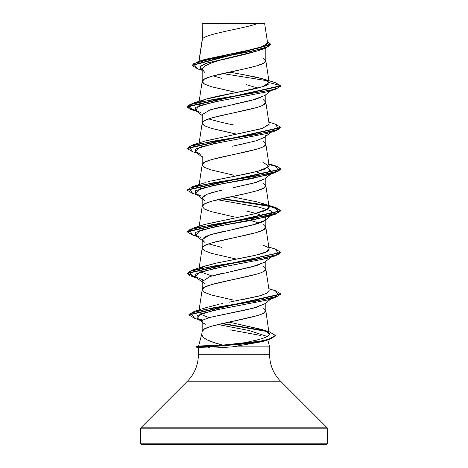 <?xml version="1.0" encoding="UTF-8"?>
<svg xmlns="http://www.w3.org/2000/svg" width="468" height="468" viewBox="0 0 468 468"><rect width="100%" height="100%" fill="white"/><g stroke="black" fill="none" stroke-linecap="round" stroke-linejoin="round"><path stroke-width="0.7" d="M327.6 443.196L140.4 443.196A1.404 1.404 0 0 0 141.804 444.6L326.196 444.6A1.404 1.404 0 0 0 327.6 443.196L327.6 428.799L140.4 428.799L140.4 443.196L327.6 443.196L140.4 443.196L140.4 428.799L327.6 428.799A1.404 1.404 0 0 0 327.19 427.81L140.809 427.81A1.404 1.404 0 0 0 140.4 428.799A1.404 1.404 0 0 1 140.809 427.81L327.19 427.81L280.607 381.227L187.393 381.227L140.809 427.81L187.393 381.227A37.44 37.44 0 0 0 198.356 354.756A37.44 37.44 0 0 1 187.393 381.227L280.607 381.227A37.44 37.44 0 0 1 269.644 354.756L269.644 346.864L232.391 346.864L269.644 346.864L269.644 354.756A37.44 37.44 0 0 0 280.607 381.227L327.19 427.81A1.404 1.404 0 0 1 327.6 428.799L327.6 443.196A1.404 1.404 0 0 1 326.196 444.6L141.804 444.6A1.404 1.404 0 0 1 140.4 443.196L327.6 443.196M231.958 344.366L244.448 342.722L222.797 345.115L198.584 346.004L222.797 345.115L213.794 342.459L206.856 339.745L202.697 336.978L201.766 334.152C201.287 337.802 208.295 341.459 222.797 345.115L226.266 344.875M201.726 334.287L198.596 345.969L201.726 334.287M230.151 329.846L260.957 335.515M267.778 339.897L269.644 346.864L267.778 339.897M210.547 348.034L201.462 347.929M198.356 347.689L198.356 354.756L269.644 354.756L198.356 354.756L198.356 347.689M264.783 303.767L256.552 307.254L246.273 309.851L211.548 317.047C204.721 318.895 201.603 320.393 202.176 321.551L202.176 331.344L202.176 321.551C202.018 322.335 203.229 323.259 205.815 324.312M261.46 314.139L263.402 313.227L265.824 310.623C267.795 317.567 200.205 324.511 202.176 331.449L204.598 328.846L211.495 326.243L256.505 315.83M269.252 334.673L265.824 310.623L265.824 302.936L265.824 310.623L263.402 308.02M202.428 39.055L202.176 23.616L202.428 39.055L199.064 61.238L202.428 39.055C205.078 33.836 243.916 28.618 258.084 23.4C243.916 28.618 205.078 33.836 202.428 39.055L202.176 39.885L202.428 39.055M258.623 50.579L246.209 54.042L221.797 59.91M211.483 62.987L204.592 66.07L202.176 69.147L202.176 81.537L204.598 78.934L211.495 76.331L246.18 68.521L256.505 65.918L263.402 63.315L265.824 60.711L265.824 48.157L265.824 60.711L263.402 58.108M264.888 95.419L256.493 99.011L234.006 104.218M221.832 106.815L210.173 109.828M202.299 114.046L202.176 123.189L204.598 120.586L211.495 117.983L256.505 107.57M261.46 105.879L263.402 104.967L265.824 102.363L265.824 94.676L265.824 102.363L263.402 99.76M265.824 135.457L265.789 135.767M264.783 137.159L256.511 140.657L251.842 141.921M246.191 143.261L232.292 146.227L254.428 141.248M234 175.254L211.495 170.048L204.598 167.445L202.176 164.841L202.199 156.037L202.176 164.841L204.598 162.238L211.495 159.635L256.505 149.222M261.46 147.531L263.402 146.619L265.824 144.015L265.824 136.328L265.824 144.015L263.402 141.412M233.596 187.604L253.17 183.234L264.712 178.864L256.505 182.315L233.099 187.709M222.967 189.868L211.489 192.728M204.598 195.331L202.176 197.935L202.176 206.493L204.598 203.89L211.495 201.287L246.18 193.477L256.505 190.874L263.402 188.271L265.824 185.667L265.824 177.98L265.824 185.667L263.402 183.064M222.265 231.678L211.495 234.38L204.598 236.983L202.176 239.587L202.176 248.145L204.598 245.542L211.495 242.939L256.505 232.526L263.402 229.923L265.824 227.319L265.824 218.761C266.391 220.1 263.285 221.838 256.493 223.967L233.982 229.174M264.888 262.033L256.499 265.619L234.012 270.82M221.838 273.423L210.044 276.477M202.299 280.654L202.176 289.692L202.176 281.239L204.598 283.842M234 300.21L211.495 295.004L204.598 292.401L202.176 289.797L204.598 287.194L211.495 284.591L256.505 274.178M261.46 272.487L263.402 271.575L265.824 268.971L265.824 261.284L265.824 268.971L263.402 266.368M246.18 52.902L245.671 52.79M244.811 52.597L241.301 51.831M234 91.95L211.495 86.744L204.598 84.141L202.176 81.537L202.176 69.147L204.598 72.224M213.139 75.863L221.814 78.39M246.168 84.556L257.739 88.083M236.644 92.5L211.495 86.744L204.598 84.141L202.79 82.842L202.176 81.537C200.205 74.599 267.795 67.655 265.824 60.711L269.153 82.409L265.748 79.823L256.868 77.243L229.455 72.072M234 133.602L211.495 128.396L204.598 125.793L202.176 123.189L202.176 114.631L210.056 109.863L251.614 100.328L264.712 95.56L270.949 90.634M208.588 118.913L221.809 122.435L233.982 125.038M236.638 134.152L211.495 128.396L204.598 125.793L202.79 124.494L202.176 123.189C200.205 116.251 267.795 109.307 265.824 102.363L269.153 124.043L262.665 128.326L204.668 141.19M256.511 171.902L263.958 174.816L256.131 171.791M264.367 175.085L265.134 175.716L264.361 175.09M234 216.906L211.495 211.7L204.598 209.097L202.176 206.493L202.176 197.935L204.598 200.538M246.191 210.951L256.511 213.554L264.367 216.742L256.131 213.443M234 258.558L211.495 253.352L204.598 250.749L202.176 248.145L202.176 239.587L210.056 234.819L251.62 225.284L264.712 220.516L265.824 218.761L265.128 217.368L265.824 218.761L265.824 227.319L263.402 224.716M259.418 223.043L250.585 220.539L259.418 223.043M203.287 241.342L202.176 239.587L204.604 242.19M208.588 243.869L221.832 247.396M201.93 60.471L260.676 47.461L267.632 43.126L264.619 23.4L202.469 23.4M202.112 70.305L197.666 68.89L193.53 63.777L211.928 58.664L264.993 48.432L258.523 50.614L205.885 63.449L199.877 66.766L202.176 70.077M264.993 48.432L270.837 44.513M202.176 24.231L202.176 23.616L202.176 24.231M270.849 44.337L267.374 41.424L269.001 46.431L250.977 51.445L198.309 61.472L192.161 65.128L270.849 44.337L270.849 44.688L192.161 65.479L197.689 68.895M269.164 82.543L262.373 86.779L205.236 99.351L200.398 101.427L206.306 99.011C224.698 93.53 270.978 88.054 269.164 82.584L280.8 85.703L187.2 106.528L192.623 103.305L270.861 90.108L278.244 87.902L280.8 85.703L269.164 82.584L263.414 78.987L275.149 82.614L280.8 85.703L280.8 86.053L275.371 89.277L212.127 99.69L189.277 104.896L192.629 110.103L196.695 111.173L189.639 109.026L187.2 106.879L280.8 86.053L280.8 85.703L275.125 82.608M267.743 80.812L222.616 73.552L267.743 80.812M198.309 61.472L204.674 59.471L258.786 48.011M260.6 47.484L265.754 45.449M266.415 45.033L267.632 43.103M263.414 78.987L241.16 74.137M241.295 51.831L244.805 52.597M199.081 101.702L202.176 81.537M199.14 142.951L202.176 123.189M262.764 161.829L268.942 166.643L257.476 171.458L210.758 181.093L248.935 173.394L263.952 169.545L269.153 165.701L265.824 144.015C267.795 150.959 200.205 157.903 202.176 164.841L199.14 184.603M204.592 224.517L254.095 213.923L265.403 210.641L269.153 207.359L265.824 185.667C267.795 192.611 200.205 199.555 202.176 206.493L199.081 226.658M200.269 271.92L198.847 269.825L203.287 266.643L215.988 263.174L255.376 255.276L266.204 251.942L269.153 249.005L265.824 227.319C267.795 234.263 200.205 241.207 202.176 248.145L202.79 249.45L204.598 250.749L211.495 253.352L236.638 259.108M198.847 269.825L202.176 248.145M268.731 291.892L269.153 290.663L265.824 268.971C267.795 275.915 200.205 282.859 202.176 289.797M246.811 342.313L259.839 339.271M269.387 333.83L263.771 330.057L228.957 322.089M209.225 317.667L200.011 314.028L209.219 317.673M222.511 303.545L220.691 303.925M243.214 299.502L259.032 296.01L229.25 302.17M261.553 295.29L262.431 295.021M269.153 207.359L265.918 204.68L257.535 201.995L231.338 196.636M207.283 182.023L209.295 181.467M269.153 165.701L268.579 164.677M200.257 105.312L198.847 103.223L199.737 101.913M198.356 347.66L210.454 348.034L207.997 347.034L210.454 348.034L216.737 347.911L232.391 346.864L262.22 341.663L269.246 339.44L252.211 343.237L207.997 347.034L261.513 341.406L271.703 338.592L275.354 335.427L271.703 338.241L261.513 341.061L207.997 346.689L207.997 347.034L195.916 347.034L207.997 347.034L207.997 346.689L251.556 343.003L268.492 339.318L275.336 335.638L269.738 331.952L263.771 330.057C275.248 334.251 266.327 337.1 262.051 338.598L255.961 340.306M267.251 336.474L249.111 330.502L218.006 324.529L249.111 330.502L267.251 336.474M267.281 300.041L219.568 309.243L200.462 313.847L197.391 318.451L202.469 320.773L197.069 318.181L197.186 315.59L213.583 310.407L267.269 300.041L275.377 297.537L212.326 307.95L190.599 313.156L194.694 318.369L202.901 320.908M202.866 279.846L195.25 276.611L195.671 274.008L213.063 268.802L267.269 258.389L275.371 255.885L212.127 266.298L189.277 271.504L192.623 276.711L196.695 277.781L189.639 275.634L187.2 273.488L280.782 252.486L275.371 255.885M200.731 237.563L195.25 234.959L195.665 232.356L213.063 227.15L267.275 216.737L270.697 215.444L251.316 220.405L222.704 225.36L200.111 230.314L195.606 235.275L202.176 240.458M271.849 214.83L271.598 211.05L259.459 207.271L217.415 199.713L258.593 207.078L271.071 210.764L272.394 214.449L271.849 214.83M200.731 195.911L195.25 193.307L195.665 190.704L213.063 185.498L267.275 175.085L270.697 173.792L251.316 178.753L222.698 183.708L200.111 188.668L195.606 193.623L202.176 198.806M271.849 173.178L267.731 167.79L272.399 172.797L271.849 173.178M200.731 154.259L195.25 151.655L195.671 149.052L213.057 143.846L267.269 133.433L275.377 130.929L212.127 141.342L189.277 146.548L192.629 151.755L187.2 148.526L280.8 127.706L275.377 130.929M200.725 112.607L195.25 110.003L195.671 107.4L213.063 102.194L267.269 91.781L275.371 89.277M268.977 164.537L277.524 166.86L280.782 169.182L277.524 166.86L268.977 164.537M280.8 169.352L275.377 172.581L212.133 182.994L189.277 188.2L192.629 193.407L187.2 190.184L280.8 169.357L280.8 169.006L187.2 189.838L187.2 190.184M192.646 235.065L187.2 231.835L280.8 211.004L275.909 207.95L262.279 204.896L221.382 198.783L270.428 206.511L280.584 210.372L275.371 214.233L212.127 224.646L189.283 229.852L192.623 235.059L197.051 236.416M280.782 294.138L275.377 297.537M199.38 319.597L202.86 320.358L199.38 319.597M221.744 323.657L267.199 331.566L221.744 323.657M275.342 335.603L269.246 339.44M187.218 106.704L196.063 110.676L187.218 106.704M187.218 148.356L192.623 144.957L255.873 134.544L278.723 129.338L275.371 124.131L280.8 127.36L187.2 148.18L187.2 148.526M187.218 190.008L192.629 186.609L255.873 176.196L278.723 170.99L275.377 165.783L268.919 164.18L277.729 166.596L280.8 169.006M187.218 231.66L192.629 228.261L255.873 217.848L278.723 212.642L275.377 207.435L222.318 198.572L262.659 204.615L276.021 207.64L280.8 210.659L187.2 231.49L187.2 231.835M275.348 249.081L280.8 252.31L187.2 273.136L196.063 277.284L187.317 273.599L192.623 269.913L255.867 259.5L278.723 254.294L275.371 249.087L268.86 247.081M188.943 314.788L194.284 311.366L256.493 301.053L278.823 295.899L275.371 290.739L280.8 293.968L188.926 314.613L188.926 314.964L280.8 294.313L280.8 293.968M198.128 318.948L203.211 320.083L198.128 318.948M222.657 323.452L265.777 330.858L222.657 323.452M269.714 331.941L275.354 335.427M194.723 318.375L188.926 314.964M199.731 101.913L200.263 105.312M269.106 124.611L261.466 128.706L205.241 140.997L192.623 144.957M275.377 207.435L262.753 203.475L268.304 206.078L268.644 208.681L254.095 213.923L205.23 224.307L192.629 228.261M262.764 245.133L266.818 246.759C266.269 246.759 271.604 248.215 267.684 251.123C265.514 253.861 242.752 257.874 215.988 263.174L205.241 265.959L199.222 269.036L199.988 271.727L211.869 275.921M269.135 290.564L266.818 293.284L259.032 296.01M218.854 304.323L205.645 307.745L194.284 311.366M228.946 322.095L262.525 329.624M210.676 345.6L207.997 346.689L195.916 346.689L207.997 346.689L210.676 345.6M267.281 91.781L219.1 101.047L199.187 105.68L195.601 110.319L202.176 115.502M267.286 133.427L219.1 142.699L199.181 147.338L195.606 151.971L202.176 157.154M267.281 258.389L219.106 267.655L199.187 272.288L195.601 276.927L202.176 282.11M202.176 321.551C200.731 320.896 203.855 319.392 211.548 317.047L253.387 308.137L264.712 303.82L270.949 298.894M202.211 281.549L210.056 276.471L251.614 266.935L264.712 262.168L270.949 257.242M264.361 258.394L263.946 258.125M203.287 199.69L202.176 197.935L206.838 194.296L219.469 190.663M257.546 140.347L264.712 137.212L270.949 132.286M141.804 444.6L326.196 444.6M264.315 23.4L202.176 23.616M206.803 23.4L205.897 23.4M202.176 70.358L200.637 69.129L200.503 66.052L207.342 62.975L234 56.821C214.672 60.928 204.06 65.04 202.176 69.147M256.634 443.956L256.634 444.6M211.635 443.956L211.366 444.6M192.161 65.479L192.161 65.128M202.194 39.675L198.888 61.29M199.023 102.059L198.847 103.223M202.194 289.587L199.093 309.869M202.194 331.239L201.708 334.427M197.051 278.068L192.623 276.711M267.275 216.737L275.371 214.233M197.051 194.764L192.629 193.407M267.275 175.085L275.377 172.581M197.051 153.112L192.629 151.755M197.051 111.46L192.629 110.103M187.2 106.528L187.2 106.879M280.8 127.36L280.8 127.706M280.8 210.659L280.8 211.004M280.8 252.31L280.8 252.661M187.2 273.136L187.2 273.488M205.236 99.351L192.623 103.305M268.86 122.125L275.371 124.131M268.86 163.777L275.377 165.783M205.236 182.655L192.629 186.609M205.241 265.959L192.623 269.913M268.86 288.733L275.371 290.739M272.399 172.797L271.937 173.154M271.305 173.651L264.712 178.864M272.394 214.449L271.937 214.806M271.305 215.303L264.712 220.516M197.391 318.451L202.176 322.206M198.719 345.94L195.916 346.689L195.916 347.034L198.467 347.718"/></g></svg>
